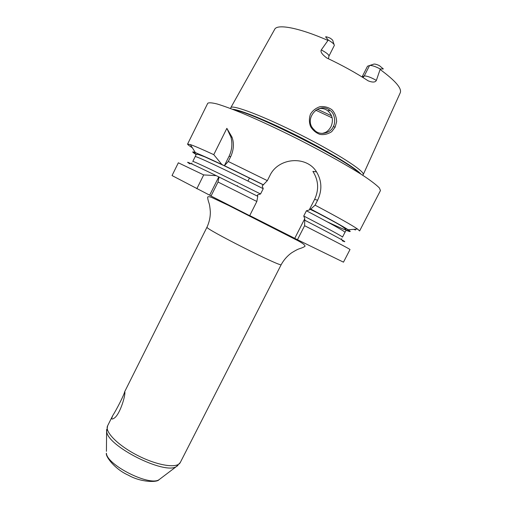 <?xml version="1.0" encoding="UTF-8"?>
<svg xmlns="http://www.w3.org/2000/svg" width="507" height="507" viewBox="0 0 507 507"><rect width="100%" height="100%" fill="white"/><g stroke="black" fill="none" stroke-linecap="round" stroke-linejoin="round"><path stroke-width="0.76" d="M111.736 418.3L112.693 415.664C117.092 408.756 124.386 394.18 124.64 391.784L124.855 392.076C125.444 396.423 119.303 416.139 113.517 418.516C112.307 419.283 111.717 419.207 111.736 418.3M209.657 195.182L172.038 175.561L178.344 162.798L203.7 174.915L216.229 175.65L219.062 177.044L218.035 182.026L211.045 196.025L209.657 195.182L218.796 176.867M294.795 238.239L304.764 218.694L304.606 225.71C334.512 241.021 349.646 248.956 350.014 249.514L343.48 262.163L297.457 239.716L249.736 215.57M218.035 182.026L256.84 201.475L249.678 215.684L211.045 196.025M230.755 156.543L228.283 161.486L267.347 180.638L269.876 175.618C278.254 157.5 306.482 155.288 316.526 171.879C321.913 180.872 322.281 190.321 317.616 200.227L315.088 205.17C337.82 217.224 351.972 225.184 357.543 229.044L359.596 230.958L380.459 190.55L379.375 187.945C376.752 185.251 372.056 181.588 365.274 176.949C350.09 166.968 325.158 152.892 298.04 139.121C277.215 128.702 258.469 119.988 241.788 112.979C231.724 108.91 223.511 105.912 217.142 103.986C211.964 102.699 208.827 102.471 207.737 103.295L187.59 144.07L190.353 144.59C194.289 145.915 202.097 149.273 213.77 154.66L226.857 128.341L232.003 137.124C234.209 143.266 233.79 149.742 230.755 156.543L229.018 156.384C231.972 150.262 232.631 143.88 230.983 137.226L226.857 128.341M355.527 229.975L353.81 229.322M320.931 214.512L309.897 209.214M192.343 147.759C189.054 145.693 187.47 144.463 187.59 144.07M228.283 161.486L224.316 165.808L229.018 156.384M224.316 165.808L221.819 164.439L213.77 154.66M196.83 188.724L203.7 174.915M237.53 185.689L237.219 186.025M257.486 196.165L257.746 194.751L260.56 193.997L263.234 188.693L262.176 185.961L267.347 180.638M219.062 177.044L257.752 196.298L256.84 201.475M196.101 154.508C191.842 151.859 191.595 151.213 195.366 152.569L221.819 164.439M224.671 165.802L263.52 184.859M315.088 205.17L310.759 209.061C330.507 219.468 342.966 226.363 348.144 229.747C351.471 231.972 350.806 232.155 346.148 230.305M310.759 209.061L310.303 208.96L309.188 210.025L314.619 199.378C319.125 189.669 318.554 180.346 312.908 171.404L316.52 171.879M190.03 163.907C182.837 159.711 191.57 163.628 216.229 175.65M257.746 194.751L257.125 195.987M304.606 225.71L297.457 239.716M309.188 210.025L306.418 210.773L303.744 216.014L304.764 218.694M305.005 220.342C338.346 237.606 350.743 244.412 342.181 240.762M322.344 133.43L324.993 132.6C327.135 131.782 329.113 129.843 330.932 126.788C333.612 120.52 332.592 115.203 327.864 110.843C325.336 108.935 322.465 108.149 319.245 108.485M328.77 109.601L329.74 110.494M333.34 126.535C330.716 133.246 319.34 136.25 314.106 129.71C302.92 119.614 318.516 100.906 330.013 110.444C334.886 113.226 335.811 122.681 333.34 126.535L335.133 127.2L336.642 121.648C336.401 116.8 334.829 112.827 331.927 109.74C328.397 107.262 324.474 106.229 320.158 106.635C316.013 107.959 312.787 110.456 310.48 114.132C309.029 118.213 309.042 122.314 310.518 126.433C312.762 130.198 315.886 132.847 319.885 134.374C323.935 135.058 327.883 134.152 331.724 131.643L335.133 127.194M321.286 49.92L328.263 40.034C332.332 42.417 334.354 44.21 334.335 45.408L328.954 56.1C328.999 54.75 326.445 52.69 321.286 49.92C320.221 51.765 322.059 54.458 326.8 57.988L326.977 58.077C342.143 65.238 355.838 72.805 368.069 80.771L368.196 80.847C372.582 82.578 375.307 82.432 376.365 80.404C370.813 77.286 366.776 75.816 364.235 75.987L362.042 76.937M230.698 108.289L230.831 107.63C232.364 104.334 263.767 116.211 300.283 134.678C336.813 153.114 365.008 171.334 363.266 174.528L362.816 175.029M362.226 76.601L367.505 66.227L369.559 65.523C371.656 65.213 375.224 66.373 380.275 68.996L376.365 80.404M334.018 44.42L332.903 40.953C332.972 40.37 332.117 39.476 330.342 38.272L330.114 38.126C327.085 36.903 325.589 36.51 325.627 36.941L328.263 40.034M380.275 68.996L383.336 68.946L379.337 65.599C376.676 64.389 374.844 63.895 373.843 64.11L369.59 65.511M281.214 264.616C283.825 259.882 287.254 255.972 291.5 252.898C295.175 250.591 297.812 249.21 299.403 248.747C302.128 247.898 304.01 247.048 305.043 246.212C304.967 244.989 302.59 243.151 297.901 240.686L228.625 205.443L212.16 197.66C209.746 196.653 208.257 196.443 207.686 197.033C207.623 198.357 208.06 200.379 208.998 203.098C209.543 204.555 209.993 207.433 210.335 211.723C210.411 217.021 209.302 222.161 207.008 227.136C203.301 227.979 282.741 268.102 281.214 264.616L180.296 462.492C177.532 468.62 157.994 465.813 138.113 455.723C118.188 445.704 104.334 431.647 107.63 425.785L106.679 431.413C107.104 445.957 164.369 474.888 176.335 466.598L177.919 465.483M106.635 429.473L106.419 451.357M160.434 478.64L158.957 479.761C149.273 486.39 106.8 464.938 106.394 453.207C105.241 456.287 114.81 469.228 128.29 475.16C141.022 482.506 157.246 482.493 158.957 479.761L176.335 466.598L180.296 462.492M263.234 188.693C224.221 169.091 194.536 155.237 195.17 156.657L192.774 161.486C192.026 160.301 221.578 174.389 260.56 193.997M224.462 165.757L263.291 184.795M196.177 154.42C189.041 149.711 198.136 153.329 223.454 165.276M310.455 208.96C357.143 233.48 359.184 236.864 327.256 221.832M314.619 199.378L317.616 200.227M306.418 210.773C331.971 224.176 344.823 231.363 344.969 232.326L346.021 230.603C346.554 227.415 331.483 220.64 310.309 208.96M303.744 216.014C329.335 229.303 342.257 236.338 342.504 237.118L344.969 232.326M332.148 117.858L315.715 110.177M230.812 107.661L274.655 29.406C276.904 23.645 299.079 27.695 327.915 40.427M380.161 69.516C395.409 80.721 402.095 88.497 400.226 92.838L363.253 174.566M363.018 77.546L364.235 75.987L369.559 65.523M331.534 115.799L317.401 109.201M234.545 110.051C252.144 112.003 347.099 159.971 359.114 172.976M232.58 109.29C239.824 109.575 268.273 121.116 299.231 136.763C330.196 152.398 356.364 168.444 360.889 174.104M124.855 392.069L124.709 391.664M207.008 227.136L124.64 391.784M112.693 415.664L107.63 425.785M268.615 225.571L268.818 225.171M230.983 137.226L232.003 137.124M191.88 164.002L191.9 163.02M263.19 184.808L224.335 165.795M195.17 156.657L195.93 154.787L197.629 154.21L204.682 156.79L224.202 165.726M195.366 152.569L190.353 144.59M348.144 229.747L357.543 229.044M341.008 239.329L341.788 238.734M247.929 181.062L249.501 177.932M327.864 110.843L330.013 110.444M328.435 58.761L328.954 56.1M362.638 175.226L363.266 174.528M230.641 108.549L230.831 107.63"/></g></svg>
